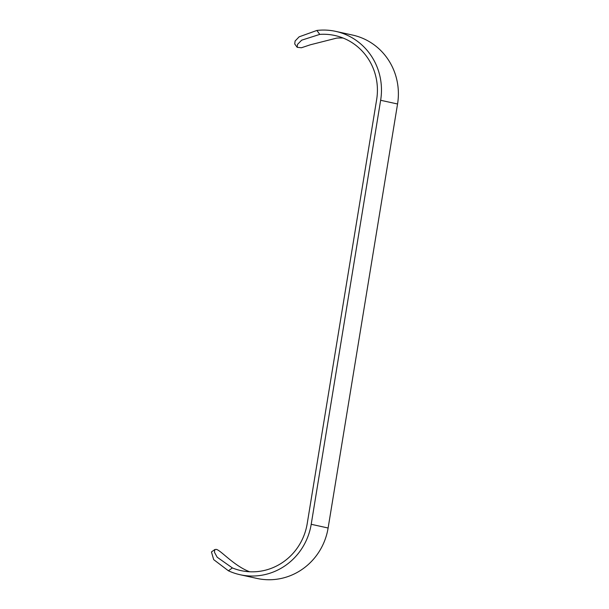 <?xml version="1.0" encoding="UTF-8"?>
<svg xmlns="http://www.w3.org/2000/svg" width="609" height="609" viewBox="0 0 609 609"><rect width="100%" height="100%" fill="white"/><g stroke="black" fill="none" stroke-linecap="round" stroke-linejoin="round"><path stroke-width="0.91" d="M343.111 38.04A56.873 54.696 -77.6 0 0 336.663 38.108L310.301 44.8L301.432 47.761L297.162 47.304L294.733 43.97L295.091 41.047L299.126 36.829L316.878 30.45A61.09 58.753 102.4 0 1 332.484 30.762A61.09 58.753 102.4 0 1 335.711 31.371L352.619 35.078A61.09 58.753 102.4 0 1 397.555 103.987L328.114 528.011L311.207 524.296L380.64 100.279L397.555 103.987M335.711 31.371A61.09 58.753 102.4 0 1 380.64 100.279M297.162 47.304L297.535 44.358L301.676 40.179L319.755 34.393L316.878 30.45M311.207 524.296A61.09 58.753 102.4 0 1 240.083 574.721A61.09 58.753 102.4 0 1 228.398 570.778L232.387 567.931A56.873 54.696 -77.6 0 0 240.989 570.61A56.873 54.696 -77.6 0 0 307.202 523.664L376.644 99.64A56.873 54.696 -77.6 0 0 334.805 35.482A56.873 54.696 -77.6 0 0 331.806 34.919A56.873 54.696 -77.6 0 0 319.755 34.393M232.387 567.931L217.185 557.227L214.444 552.241L214.817 549.546L216.18 549.387C220.42 549.836 233.46 565.464 249.294 571.638A56.873 54.696 -77.6 0 0 249.599 571.767M228.398 570.778L213.69 559.625L211.445 551.952L214.817 549.546M240.083 574.721L256.998 578.436A61.09 58.753 -77.6 0 0 328.114 528.011"/></g></svg>

